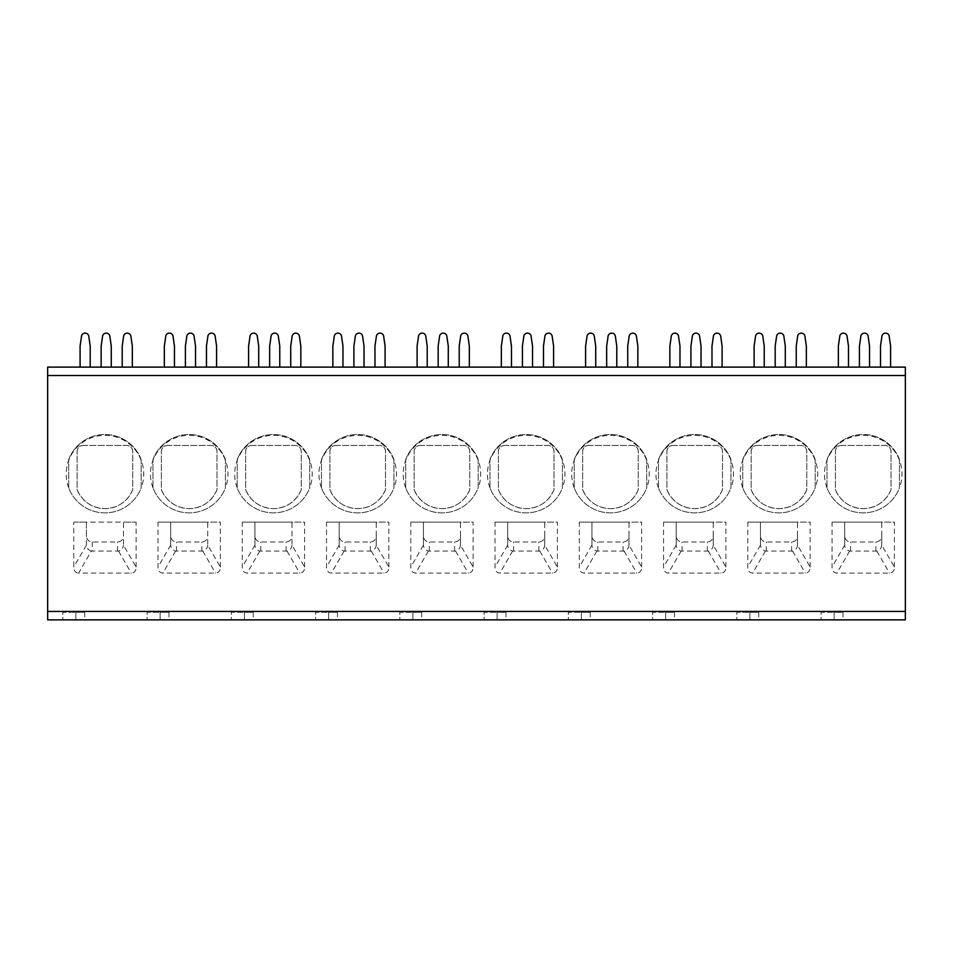 <?xml version="1.0" encoding="UTF-8"?>
<svg xmlns="http://www.w3.org/2000/svg" width="953" height="953" viewBox="0 0 953 953"><rect width="100%" height="100%" fill="white"/><g stroke="black" fill="none" stroke-linecap="round" stroke-linejoin="round"><path stroke-width="0.71" stroke-dasharray="4.76 3.57" d="M47.65 611.433L47.65 619.867L905.35 619.867L905.35 367.108L47.65 367.108L47.65 611.433L905.35 611.433M147.072 619.867L168.979 619.867L147.072 619.867L147.072 612.279L160.128 612.279L147.072 612.279L147.072 619.867M231.317 619.867L253.224 619.867L231.317 619.867L231.317 612.279L244.385 612.279L231.317 612.279L231.317 619.867M315.574 619.867L337.481 619.867L315.574 619.867L315.574 612.279L328.63 612.279L315.574 612.279L315.574 619.867M399.831 619.867L421.738 619.867L399.831 619.867L399.831 612.279L412.887 612.279L399.831 612.279L399.831 619.867M484.088 619.867L505.983 619.867L484.088 619.867L484.088 612.279L497.144 612.279L484.088 612.279L484.088 619.867M568.333 619.867L590.241 619.867L568.333 619.867L568.333 612.279L581.401 612.279L568.333 612.279L568.333 619.867M652.591 619.867L674.498 619.867L652.591 619.867L652.591 612.279L665.647 612.279L652.591 612.279L652.591 619.867M736.848 619.867L758.755 619.867L736.848 619.867L736.848 612.279L749.904 612.279L736.848 612.279L736.848 619.867M821.093 619.867L843 619.867L821.093 619.867L821.093 612.279L834.161 612.279L821.093 612.279L821.093 619.867M62.815 619.867L84.722 619.867L62.815 619.867L62.815 612.279L75.871 612.279L62.815 612.279L62.815 619.867M75.871 612.279L84.722 612.279L75.871 612.279L75.871 619.867L75.871 612.279M160.128 612.279L168.979 612.279L160.128 612.279L160.128 619.867L160.128 612.279M244.385 612.279L253.224 612.279L244.385 612.279L244.385 619.867L244.385 612.279M328.63 612.279L337.481 612.279L328.63 612.279L328.63 619.867L328.63 612.279M412.887 612.279L421.738 612.279L412.887 612.279L412.887 619.867L412.887 612.279M497.144 612.279L505.983 612.279L497.144 612.279L497.144 619.867L497.144 612.279M581.401 612.279L590.241 612.279L581.401 612.279L581.401 619.867L581.401 612.279M665.647 612.279L674.498 612.279L665.647 612.279L665.647 619.867L665.647 612.279M749.904 612.279L758.755 612.279L749.904 612.279L749.904 619.867L749.904 612.279M834.161 612.279L843 612.279L834.161 612.279L834.161 619.867L834.161 612.279M111.263 367.108L111.263 346.034L111.263 367.108L101.149 367.108L111.263 367.108L101.149 367.108L111.263 367.108L111.263 346.034L109.917 336.85A3.705 3.705 0 0 0 106.212 333.133A3.705 3.705 0 0 0 102.495 336.85L101.149 346.034L101.149 367.108M90.201 367.108L90.201 346.034L90.201 367.108L80.088 367.108L90.201 367.108L80.088 367.108L90.201 367.108L90.201 346.034L88.855 336.85A3.705 3.705 0 0 0 85.139 333.133A3.705 3.705 0 0 0 81.434 336.85L80.088 346.034L80.088 367.108M216.581 367.108L216.581 346.034L216.581 367.108L206.467 367.108L216.581 367.108L206.467 367.108L216.581 367.108L216.581 346.034L215.235 336.85A3.705 3.705 0 0 0 211.518 333.133A3.705 3.705 0 0 0 207.814 336.85L206.467 346.034L206.467 367.108M195.52 367.108L195.52 346.034L195.52 367.108L185.406 367.108L195.52 367.108L185.406 367.108L195.52 367.108L195.52 346.034L194.162 336.85A3.705 3.705 0 0 0 190.457 333.133A3.705 3.705 0 0 0 186.752 336.85L185.406 346.034L185.406 367.108M174.447 367.108L174.447 346.034L174.447 367.108L164.345 367.108L174.447 367.108L164.345 367.108L174.447 367.108L174.447 346.034L173.101 336.85A3.705 3.705 0 0 0 169.396 333.133A3.705 3.705 0 0 0 165.691 336.85L164.345 346.034L164.345 367.108M300.826 367.108L300.826 346.034L300.826 367.108L290.725 367.108L300.826 367.108L290.725 367.108L300.826 367.108L300.826 346.034L299.48 336.85A3.705 3.705 0 0 0 295.775 333.133A3.705 3.705 0 0 0 292.071 336.85L290.725 346.034L290.725 367.108M279.765 367.108L279.765 346.034L279.765 367.108L269.663 367.108L279.765 367.108L269.663 367.108L279.765 367.108L279.765 346.034L278.419 336.85A3.705 3.705 0 0 0 274.714 333.133A3.705 3.705 0 0 0 271.009 336.85L269.663 346.034L269.663 367.108M258.704 367.108L258.704 346.034L258.704 367.108L248.59 367.108L258.704 367.108L248.59 367.108L258.704 367.108L258.704 346.034L257.358 336.85A3.705 3.705 0 0 0 253.653 333.133A3.705 3.705 0 0 0 249.948 336.85L248.59 346.034L248.59 367.108M385.083 367.108L385.083 346.034L385.083 367.108L374.97 367.108L385.083 367.108L374.97 367.108L385.083 367.108L385.083 346.034L383.737 336.85A3.705 3.705 0 0 0 380.033 333.133A3.705 3.705 0 0 0 376.328 336.85L374.97 346.034L374.97 367.108M364.022 367.108L364.022 346.034L364.022 367.108L353.908 367.108L364.022 367.108L353.908 367.108L364.022 367.108L364.022 346.034L362.676 336.85A3.705 3.705 0 0 0 358.971 333.133A3.705 3.705 0 0 0 355.255 336.85L353.908 346.034L353.908 367.108M342.961 367.108L342.961 346.034L342.961 367.108L332.847 367.108L342.961 367.108L332.847 367.108L342.961 367.108L342.961 346.034L341.615 336.85A3.705 3.705 0 0 0 337.898 333.133A3.705 3.705 0 0 0 334.193 336.85L332.847 346.034L332.847 367.108M469.341 367.108L469.341 346.034L469.341 367.108L459.227 367.108L469.341 367.108L459.227 367.108L469.341 367.108L469.341 346.034L467.994 336.85A3.705 3.705 0 0 0 464.278 333.133A3.705 3.705 0 0 0 460.573 336.85L459.227 346.034L459.227 367.108M448.279 367.108L448.279 346.034L448.279 367.108L438.166 367.108L448.279 367.108L438.166 367.108L448.279 367.108L448.279 346.034L446.921 336.85A3.705 3.705 0 0 0 443.216 333.133A3.705 3.705 0 0 0 439.512 336.85L438.166 346.034L438.166 367.108M427.206 367.108L427.206 346.034L427.206 367.108L417.104 367.108L427.206 367.108L417.104 367.108L427.206 367.108L427.206 346.034L425.86 336.85A3.705 3.705 0 0 0 422.155 333.133A3.705 3.705 0 0 0 418.45 336.85L417.104 346.034L417.104 367.108M553.598 367.108L553.598 346.034L553.598 367.108L543.484 367.108L553.598 367.108L543.484 367.108L553.598 367.108L553.598 346.034L552.24 336.85A3.705 3.705 0 0 0 548.535 333.133A3.705 3.705 0 0 0 544.83 336.85L543.484 346.034L543.484 367.108M532.524 367.108L532.524 346.034L532.524 367.108L522.423 367.108L532.524 367.108L522.423 367.108L532.524 367.108L532.524 346.034L531.178 336.85A3.705 3.705 0 0 0 527.474 333.133A3.705 3.705 0 0 0 523.769 336.85L522.423 346.034L522.423 367.108M511.463 367.108L511.463 346.034L511.463 367.108L501.349 367.108L511.463 367.108L501.349 367.108L511.463 367.108L511.463 346.034L510.117 336.85A3.705 3.705 0 0 0 506.412 333.133A3.705 3.705 0 0 0 502.707 336.85L501.349 346.034L501.349 367.108M637.843 367.108L637.843 346.034L637.843 367.108L627.729 367.108L637.843 367.108L627.729 367.108L637.843 367.108L637.843 346.034L636.497 336.85A3.705 3.705 0 0 0 632.792 333.133A3.705 3.705 0 0 0 629.087 336.85L627.729 346.034L627.729 367.108M616.782 367.108L616.782 346.034L616.782 367.108L606.668 367.108L616.782 367.108L606.668 367.108L616.782 367.108L616.782 346.034L615.435 336.85A3.705 3.705 0 0 0 611.731 333.133A3.705 3.705 0 0 0 608.014 336.85L606.668 346.034L606.668 367.108M595.72 367.108L595.72 346.034L595.72 367.108L585.607 367.108L595.72 367.108L585.607 367.108L595.72 367.108L595.72 346.034L594.374 336.85A3.705 3.705 0 0 0 590.657 333.133A3.705 3.705 0 0 0 586.953 336.85L585.607 346.034L585.607 367.108M722.1 367.108L722.1 346.034L722.1 367.108L711.986 367.108L722.1 367.108L711.986 367.108L722.1 367.108L722.1 346.034L720.754 336.85A3.705 3.705 0 0 0 717.049 333.133A3.705 3.705 0 0 0 713.332 336.85L711.986 346.034L711.986 367.108M701.039 367.108L701.039 346.034L701.039 367.108L690.925 367.108L701.039 367.108L690.925 367.108L701.039 367.108L701.039 346.034L699.693 336.85A3.705 3.705 0 0 0 695.976 333.133A3.705 3.705 0 0 0 692.271 336.85L690.925 346.034L690.925 367.108M679.977 367.108L679.977 346.034L679.977 367.108L669.864 367.108L679.977 367.108L669.864 367.108L679.977 367.108L679.977 346.034L678.619 336.85A3.705 3.705 0 0 0 674.915 333.133A3.705 3.705 0 0 0 671.21 336.85L669.864 346.034L669.864 367.108M806.357 367.108L806.357 346.034L806.357 367.108L796.243 367.108L806.357 367.108L796.243 367.108L806.357 367.108L806.357 346.034L804.999 336.85A3.705 3.705 0 0 0 801.294 333.133A3.705 3.705 0 0 0 797.59 336.85L796.243 346.034L796.243 367.108M785.284 367.108L785.284 346.034L785.284 367.108L775.182 367.108L785.284 367.108L775.182 367.108L785.284 367.108L785.284 346.034L783.938 336.85A3.705 3.705 0 0 0 780.233 333.133A3.705 3.705 0 0 0 776.528 336.85L775.182 346.034L775.182 367.108M764.223 367.108L764.223 346.034L764.223 367.108L754.121 367.108L764.223 367.108L754.121 367.108L764.223 367.108L764.223 346.034L762.876 336.85A3.705 3.705 0 0 0 759.172 333.133A3.705 3.705 0 0 0 755.467 336.85L754.121 346.034L754.121 367.108M890.602 367.108L890.602 346.034L890.602 367.108L880.501 367.108L890.602 367.108L880.501 367.108L890.602 367.108L890.602 346.034L889.256 336.85A3.705 3.705 0 0 0 885.551 333.133A3.705 3.705 0 0 0 881.847 336.85L880.501 346.034L880.501 367.108M869.541 367.108L869.541 346.034L869.541 367.108L859.427 367.108L869.541 367.108L859.427 367.108L869.541 367.108L869.541 346.034L868.195 336.85A3.705 3.705 0 0 0 864.49 333.133A3.705 3.705 0 0 0 860.785 336.85L859.427 346.034L859.427 367.108M848.48 367.108L848.48 346.034L848.48 367.108L838.366 367.108L848.48 367.108L838.366 367.108L848.48 367.108L848.48 346.034L847.134 336.85A3.705 3.705 0 0 0 843.429 333.133A3.705 3.705 0 0 0 839.712 336.85L838.366 346.034L838.366 367.108M132.324 367.108L132.324 346.034L132.324 367.108L122.21 367.108L132.324 367.108L122.21 367.108L132.324 367.108L132.324 346.034L130.978 336.85A3.705 3.705 0 0 0 127.273 333.133A3.705 3.705 0 0 0 123.556 336.85L122.21 346.034L122.21 367.108M123.556 336.85L122.21 346.034L123.556 336.85A3.705 3.705 0 0 1 127.273 333.133A3.705 3.705 0 0 1 130.978 336.85L132.324 346.034L130.978 336.85M102.495 336.85L101.149 346.034L102.495 336.85A3.705 3.705 0 0 1 106.212 333.133A3.705 3.705 0 0 1 109.917 336.85L111.263 346.034L109.917 336.85M81.434 336.85L80.088 346.034L81.434 336.85A3.705 3.705 0 0 1 85.139 333.133A3.705 3.705 0 0 1 88.855 336.85L90.201 346.034L88.855 336.85M207.814 336.85L206.467 346.034L207.814 336.85A3.705 3.705 0 0 1 211.518 333.133A3.705 3.705 0 0 1 215.235 336.85L216.581 346.034L215.235 336.85M186.752 336.85L185.406 346.034L186.752 336.85A3.705 3.705 0 0 1 190.457 333.133A3.705 3.705 0 0 1 194.162 336.85L195.52 346.034L194.162 336.85M165.691 336.85L164.345 346.034L165.691 336.85A3.705 3.705 0 0 1 169.396 333.133A3.705 3.705 0 0 1 173.101 336.85L174.447 346.034L173.101 336.85M292.071 336.85L290.725 346.034L292.071 336.85A3.705 3.705 0 0 1 295.775 333.133A3.705 3.705 0 0 1 299.48 336.85L300.826 346.034L299.48 336.85M271.009 336.85L269.663 346.034L271.009 336.85A3.705 3.705 0 0 1 274.714 333.133A3.705 3.705 0 0 1 278.419 336.85L279.765 346.034L278.419 336.85M249.948 336.85L248.59 346.034L249.948 336.85A3.705 3.705 0 0 1 253.653 333.133A3.705 3.705 0 0 1 257.358 336.85L258.704 346.034L257.358 336.85M376.328 336.85L374.97 346.034L376.328 336.85A3.705 3.705 0 0 1 380.033 333.133A3.705 3.705 0 0 1 383.737 336.85L385.083 346.034L383.737 336.85M355.255 336.85L353.908 346.034L355.255 336.85A3.705 3.705 0 0 1 358.971 333.133A3.705 3.705 0 0 1 362.676 336.85L364.022 346.034L362.676 336.85M334.193 336.85L332.847 346.034L334.193 336.85A3.705 3.705 0 0 1 337.898 333.133A3.705 3.705 0 0 1 341.615 336.85L342.961 346.034L341.615 336.85M460.573 336.85L459.227 346.034L460.573 336.85A3.705 3.705 0 0 1 464.278 333.133A3.705 3.705 0 0 1 467.994 336.85L469.341 346.034L467.994 336.85M439.512 336.85L438.166 346.034L439.512 336.85A3.705 3.705 0 0 1 443.216 333.133A3.705 3.705 0 0 1 446.921 336.85L448.279 346.034L446.921 336.85M418.45 336.85L417.104 346.034L418.45 336.85A3.705 3.705 0 0 1 422.155 333.133A3.705 3.705 0 0 1 425.86 336.85L427.206 346.034L425.86 336.85M544.83 336.85L543.484 346.034L544.83 336.85A3.705 3.705 0 0 1 548.535 333.133A3.705 3.705 0 0 1 552.24 336.85L553.598 346.034L552.24 336.85M523.769 336.85L522.423 346.034L523.769 336.85A3.705 3.705 0 0 1 527.474 333.133A3.705 3.705 0 0 1 531.178 336.85L532.524 346.034L531.178 336.85M502.707 336.85L501.349 346.034L502.707 336.85A3.705 3.705 0 0 1 506.412 333.133A3.705 3.705 0 0 1 510.117 336.85L511.463 346.034L510.117 336.85M629.087 336.85L627.729 346.034L629.087 336.85A3.705 3.705 0 0 1 632.792 333.133A3.705 3.705 0 0 1 636.497 336.85L637.843 346.034L636.497 336.85M608.014 336.85L606.668 346.034L608.014 336.85A3.705 3.705 0 0 1 611.731 333.133A3.705 3.705 0 0 1 615.435 336.85L616.782 346.034L615.435 336.85M586.953 336.85L585.607 346.034L586.953 336.85A3.705 3.705 0 0 1 590.657 333.133A3.705 3.705 0 0 1 594.374 336.85L595.72 346.034L594.374 336.85M713.332 336.85L711.986 346.034L713.332 336.85A3.705 3.705 0 0 1 717.049 333.133A3.705 3.705 0 0 1 720.754 336.85L722.1 346.034L720.754 336.85M692.271 336.85L690.925 346.034L692.271 336.85A3.705 3.705 0 0 1 695.976 333.133A3.705 3.705 0 0 1 699.693 336.85L701.039 346.034L699.693 336.85M671.21 336.85L669.864 346.034L671.21 336.85A3.705 3.705 0 0 1 674.915 333.133A3.705 3.705 0 0 1 678.619 336.85L679.977 346.034L678.619 336.85M797.59 336.85L796.243 346.034L797.59 336.85A3.705 3.705 0 0 1 801.294 333.133A3.705 3.705 0 0 1 804.999 336.85L806.357 346.034L804.999 336.85M776.528 336.85L775.182 346.034L776.528 336.85A3.705 3.705 0 0 1 780.233 333.133A3.705 3.705 0 0 1 783.938 336.85L785.284 346.034L783.938 336.85M755.467 336.85L754.121 346.034L755.467 336.85A3.705 3.705 0 0 1 759.172 333.133A3.705 3.705 0 0 1 762.876 336.85L764.223 346.034L762.876 336.85M881.847 336.85L880.501 346.034L881.847 336.85A3.705 3.705 0 0 1 885.551 333.133A3.705 3.705 0 0 1 889.256 336.85L890.602 346.034L889.256 336.85M860.785 336.85L859.427 346.034L860.785 336.85A3.705 3.705 0 0 1 864.49 333.133A3.705 3.705 0 0 1 868.195 336.85L869.541 346.034L868.195 336.85M839.712 336.85L838.366 346.034L839.712 336.85A3.705 3.705 0 0 1 843.429 333.133A3.705 3.705 0 0 1 847.134 336.85L848.48 346.034L847.134 336.85M220.369 567.035L220.369 522.125L207.73 522.125L207.73 535.717C207.504 539.541 205.538 541.638 201.833 541.995L176.555 541.995C172.862 541.638 170.897 539.541 170.658 535.717L170.658 522.125L207.73 522.125L207.73 545.128L220.369 567.035C220.417 570.728 218.797 572.741 215.521 573.098L162.88 573.098C159.592 572.741 157.972 570.728 158.019 567.035L158.019 522.125L220.369 522.125M304.626 567.035L304.626 522.125L291.987 522.125L291.987 535.717C291.749 539.541 289.783 541.638 286.091 541.995L260.812 541.995C257.107 541.638 255.142 539.541 254.916 535.717L254.916 522.125L291.987 522.125L291.987 545.128L304.626 567.035C304.674 570.728 303.054 572.741 299.766 573.098L247.125 573.098C243.849 572.741 242.229 570.728 242.276 567.035L242.276 522.125L304.626 522.125M388.872 567.035L388.872 522.125L376.232 522.125L376.232 535.717C376.006 539.541 374.041 541.638 370.336 541.995L345.069 541.995C341.365 541.638 339.399 539.541 339.173 535.717L339.173 522.125L376.232 522.125L376.232 545.128L388.872 567.035C388.919 570.728 387.311 572.741 384.023 573.098L331.382 573.098C328.094 572.741 326.486 570.728 326.534 567.035L326.534 522.125L388.872 522.125M473.129 567.035L473.129 522.125L460.49 522.125L460.49 535.717C460.263 539.541 458.298 541.638 454.593 541.995L429.315 541.995C425.622 541.638 423.656 539.541 423.418 535.717L423.418 522.125L460.49 522.125L460.49 545.128L473.129 567.035C473.176 570.728 471.556 572.741 468.28 573.098L415.639 573.098C412.351 572.741 410.731 570.728 410.779 567.035L410.779 522.125L473.129 522.125M557.386 567.035L557.386 522.125L544.747 522.125L544.747 535.717C544.508 539.541 542.543 541.638 538.85 541.995L513.572 541.995C509.867 541.638 507.901 539.541 507.675 535.717L507.675 522.125L544.747 522.125L544.747 545.128L557.386 567.035C557.434 570.728 555.813 572.741 552.526 573.098L499.884 573.098C496.608 572.741 494.988 570.728 495.036 567.035L495.036 522.125L557.386 522.125M641.631 567.035L641.631 522.125L629.004 522.125L629.004 535.717C628.766 539.541 626.8 541.638 623.095 541.995L597.829 541.995C594.124 541.638 592.158 539.541 591.932 535.717L591.932 522.125L629.004 522.125L628.992 545.128L641.631 567.035C641.691 570.728 640.071 572.741 636.783 573.098L584.141 573.098C580.853 572.741 579.245 570.728 579.293 567.035L579.293 522.125L641.631 522.125M725.888 567.035L725.888 522.125L713.249 522.125L713.249 535.717C713.023 539.541 711.057 541.638 707.352 541.995L682.074 541.995C678.381 541.638 676.416 539.541 676.177 535.717L676.177 522.125L713.249 522.125L713.249 545.128L725.888 567.035C725.936 570.728 724.316 572.741 721.04 573.098L668.398 573.098C665.111 572.741 663.491 570.728 663.538 567.035L663.538 522.125L725.888 522.125M810.145 567.035L810.145 522.125L797.506 522.125L797.506 535.717C797.268 539.541 795.302 541.638 791.609 541.995L766.331 541.995C762.638 541.638 760.661 539.541 760.434 535.717L760.434 522.125L797.506 522.125L797.506 545.128L810.145 567.035C810.193 570.728 808.573 572.741 805.285 573.098L752.644 573.098C749.368 572.741 747.748 570.728 747.795 567.035L747.795 522.125L810.145 522.125M894.402 567.035L894.402 522.125L881.763 522.125L881.763 535.717C881.525 539.541 879.559 541.638 875.867 541.995L850.588 541.995C846.883 541.638 844.918 539.541 844.692 535.717L844.692 522.125L881.763 522.125L881.751 545.128L894.402 567.035C894.45 570.728 892.83 572.741 889.542 573.098L836.901 573.098C833.613 572.741 832.005 570.728 832.052 567.035L832.052 522.125L894.402 522.125M136.112 567.035L136.112 522.125L123.473 522.125L123.473 535.717C123.247 539.541 121.281 541.638 117.576 541.995L92.31 541.995C88.605 541.638 86.64 539.541 86.401 535.717L86.401 522.125L123.473 522.125L123.473 545.128L136.112 567.035C136.16 570.728 134.552 572.741 131.264 573.098L78.622 573.098L91.333 551.072L118.553 551.072C121.567 550.084 123.211 548.106 123.473 545.128M91.333 551.072C88.319 550.084 86.675 548.106 86.413 545.128L86.401 522.125L73.774 522.125L73.774 567.035C73.715 570.728 75.335 572.741 78.622 573.098M73.774 522.125L136.112 522.125M141.175 459.501A38.751 38.751 0 0 0 68.711 459.501L68.711 487.876A38.751 38.751 0 0 0 141.175 487.876L141.175 459.501A38.751 38.751 0 0 0 68.711 459.501L68.711 487.876A38.751 38.751 0 0 0 141.175 487.876L141.175 459.501M225.42 459.501A38.751 38.751 0 0 0 152.968 459.501L152.968 487.876A38.751 38.751 0 0 0 225.42 487.876L225.42 459.501A38.751 38.751 0 0 0 152.968 459.501L152.968 487.876A38.751 38.751 0 0 0 225.42 487.876L225.42 459.501M309.677 459.501A38.751 38.751 0 0 0 237.226 459.501L237.226 487.876A38.751 38.751 0 0 0 309.677 487.876L309.677 459.501A38.751 38.751 0 0 0 237.226 459.501L237.226 487.876A38.751 38.751 0 0 0 309.677 487.876L309.677 459.501M393.934 459.501A38.751 38.751 0 0 0 321.471 459.501L321.471 487.876A38.751 38.751 0 0 0 393.934 487.876L393.934 459.501A38.751 38.751 0 0 0 321.471 459.501L321.471 487.876A38.751 38.751 0 0 0 393.934 487.876L393.934 459.501M478.18 459.501A38.751 38.751 0 0 0 405.728 459.501L405.728 487.876A38.751 38.751 0 0 0 478.18 487.876L478.18 459.501A38.751 38.751 0 0 0 405.728 459.501L405.728 487.876A38.751 38.751 0 0 0 478.18 487.876L478.18 459.501M562.437 459.501A38.751 38.751 0 0 0 489.985 459.501L489.985 487.876A38.751 38.751 0 0 0 562.437 487.876L562.437 459.501A38.751 38.751 0 0 0 489.985 459.501L489.985 487.876A38.751 38.751 0 0 0 562.437 487.876L562.437 459.501M646.694 459.501A38.751 38.751 0 0 0 574.23 459.501L574.23 487.876A38.751 38.751 0 0 0 646.694 487.876L646.694 459.501A38.751 38.751 0 0 0 574.23 459.501L574.23 487.876A38.751 38.751 0 0 0 646.694 487.876L646.694 459.501M730.951 459.501A38.751 38.751 0 0 0 658.487 459.501L658.487 487.876A38.751 38.751 0 0 0 730.951 487.876L730.951 459.501A38.751 38.751 0 0 0 658.487 459.501L658.487 487.876A38.751 38.751 0 0 0 730.951 487.876L730.951 459.501M815.196 459.501A38.751 38.751 0 0 0 742.744 459.501L742.744 487.876A38.751 38.751 0 0 0 815.196 487.876L815.196 459.501A38.751 38.751 0 0 0 742.744 459.501L742.744 487.876A38.751 38.751 0 0 0 815.196 487.876L815.196 459.501M899.453 459.501A38.751 38.751 0 0 0 826.99 459.501L826.99 487.876A38.751 38.751 0 0 0 899.453 487.876L899.453 459.501A38.751 38.751 0 0 0 826.99 459.501L826.99 487.876A38.751 38.751 0 0 0 899.453 487.876L899.453 459.501M158.019 522.125L170.658 522.125L170.658 545.128C170.921 548.106 172.564 550.084 175.59 551.072L202.798 551.072C205.824 550.084 207.456 548.106 207.73 545.128M170.658 544.925L170.658 535.717L170.658 544.925M242.276 522.125L254.916 522.125L254.916 545.128C255.178 548.106 256.822 550.084 259.835 551.072L287.056 551.072C290.069 550.084 291.713 548.106 291.987 545.128M254.916 544.925L254.916 535.717L254.916 544.925M326.534 522.125L339.173 522.125L339.173 545.128C339.435 548.106 341.079 550.084 344.093 551.072L371.313 551.072C374.326 550.084 375.97 548.106 376.232 545.128M339.173 544.925L339.173 535.717L339.173 544.925M376.232 544.925L376.232 535.717L376.232 544.925M410.779 522.125L423.418 522.125L423.418 545.128C423.68 548.106 425.324 550.084 428.35 551.072L455.57 551.072C458.584 550.084 460.228 548.106 460.49 545.128M460.49 544.925L460.49 535.717L460.49 544.925M423.418 544.925L423.418 535.717L423.418 544.925M495.036 522.125L507.675 522.125L507.675 545.128C507.937 548.106 509.581 550.084 512.607 551.072L539.815 551.072C542.829 550.084 544.473 548.106 544.747 545.128M544.747 544.925L544.747 535.717L544.747 544.925M507.675 544.925L507.675 535.717L507.675 544.925M579.293 522.125L591.932 522.125L591.932 545.128C592.194 548.106 593.838 550.084 596.852 551.072L624.072 551.072C627.086 550.084 628.73 548.106 628.992 545.128M591.932 544.925L591.932 535.717L591.932 544.925M629.004 544.925L629.004 535.717L629.004 544.925M663.538 522.125L676.177 522.125L676.189 545.128C676.451 548.106 678.083 550.084 681.109 551.072L708.329 551.072C711.343 550.084 712.987 548.106 713.249 545.128M676.177 544.925L676.177 535.717L676.177 544.925M713.249 544.925L713.249 535.717L713.249 544.925M747.795 522.125L760.434 522.125L760.434 545.128C760.697 548.106 762.34 550.084 765.366 551.072L792.574 551.072C795.6 550.084 797.232 548.106 797.506 545.128M797.506 544.925L797.506 535.717L797.506 544.925M760.434 544.925L760.434 535.717L760.434 544.925M832.052 522.125L844.692 522.125L844.692 545.128C844.954 548.106 846.598 550.084 849.611 551.072L876.831 551.072C879.845 550.084 881.489 548.106 881.751 545.128M844.692 544.925L844.692 535.717L844.692 544.925M881.763 544.925L881.763 535.717L881.763 544.925M68.711 487.876A38.751 38.751 0 0 1 104.937 435.342A38.751 38.751 0 0 1 141.175 487.876M83.042 445.456L126.844 445.456C130.466 445.825 132.431 447.791 132.741 451.353L132.741 489.759C127.309 501.743 118.053 508.044 104.937 508.652C91.833 508.044 82.566 501.743 77.133 489.759L77.133 451.353C77.515 447.731 79.48 445.766 83.042 445.456L126.844 445.456A5.897 5.897 0 0 1 132.741 451.353L132.741 489.759A29.912 29.912 0 0 1 77.133 489.759L77.133 451.353A5.897 5.897 0 0 1 83.042 445.456M152.968 487.876A38.751 38.751 0 0 1 189.194 435.342A38.751 38.751 0 0 1 225.42 487.876M167.287 445.456L211.101 445.456C214.711 445.825 216.676 447.791 216.998 451.353L216.998 489.759C211.566 501.743 202.298 508.044 189.194 508.652C176.091 508.044 166.823 501.743 161.391 489.759L161.391 451.353C161.772 447.731 163.737 445.766 167.287 445.456L211.101 445.456A5.897 5.897 0 0 1 216.998 451.353L216.998 489.759A29.912 29.912 0 0 1 161.391 489.759L161.391 451.353A5.897 5.897 0 0 1 167.287 445.456M237.226 487.876A38.751 38.751 0 0 1 273.451 435.342A38.751 38.751 0 0 1 309.677 487.876M251.544 445.456L295.359 445.456C298.968 445.825 300.934 447.791 301.255 451.353L301.255 489.759C295.823 501.743 286.555 508.044 273.451 508.652C260.348 508.044 251.08 501.743 245.648 489.759L245.648 451.353C246.029 447.731 247.994 445.766 251.544 445.456L295.359 445.456A5.897 5.897 0 0 1 301.255 451.353L301.255 489.759A29.912 29.912 0 0 1 245.648 489.759L245.648 451.353A5.897 5.897 0 0 1 251.544 445.456M321.471 487.876A38.751 38.751 0 0 1 357.709 435.342A38.751 38.751 0 0 1 393.934 487.876M335.801 445.456L379.604 445.456C383.225 445.825 385.191 447.791 385.5 451.353L385.5 489.759C380.08 501.743 370.812 508.044 357.709 508.652C344.593 508.044 335.325 501.743 329.905 489.759L329.905 451.353C330.274 447.731 332.24 445.766 335.801 445.456L379.604 445.456A5.897 5.897 0 0 1 385.5 451.353L385.5 489.759A29.912 29.912 0 0 1 329.905 489.759L329.905 451.353A5.897 5.897 0 0 1 335.801 445.456M405.728 487.876A38.751 38.751 0 0 1 441.954 435.342A38.751 38.751 0 0 1 478.18 487.876M420.047 445.456L463.861 445.456C467.47 445.825 469.436 447.791 469.758 451.353L469.758 489.759C464.325 501.743 455.057 508.044 441.954 508.652C428.85 508.044 419.582 501.743 414.15 489.759L414.15 451.353C414.531 447.731 416.497 445.766 420.047 445.456L463.861 445.456A5.897 5.897 0 0 1 469.758 451.353L469.758 489.759A29.912 29.912 0 0 1 414.15 489.759L414.15 451.353A5.897 5.897 0 0 1 420.047 445.456M489.985 487.876A38.751 38.751 0 0 1 526.211 435.342A38.751 38.751 0 0 1 562.437 487.876M504.304 445.456L548.118 445.456C551.727 445.825 553.693 447.791 554.015 451.353L554.015 489.759C548.583 501.743 539.315 508.044 526.211 508.652C513.107 508.044 503.839 501.743 498.407 489.759L498.407 451.353C498.788 447.731 500.754 445.766 504.304 445.456L548.118 445.456A5.897 5.897 0 0 1 554.015 451.353L554.015 489.759A29.912 29.912 0 0 1 498.407 489.759L498.407 451.353A5.897 5.897 0 0 1 504.304 445.456M574.23 487.876A38.751 38.751 0 0 1 610.468 435.342A38.751 38.751 0 0 1 646.694 487.876M588.561 445.456L632.363 445.456C635.985 445.825 637.95 447.791 638.272 451.353L638.272 489.759C632.84 501.743 623.572 508.044 610.468 508.652C597.352 508.044 588.084 501.743 582.664 489.759L582.664 451.353C583.033 447.731 584.999 445.766 588.561 445.456L632.363 445.456A5.897 5.897 0 0 1 638.272 451.353L638.272 489.759A29.912 29.912 0 0 1 582.664 489.759L582.664 451.353A5.897 5.897 0 0 1 588.561 445.456M658.487 487.876A38.751 38.751 0 0 1 694.713 435.342A38.751 38.751 0 0 1 730.951 487.876M672.806 445.456L716.62 445.456C720.242 445.825 722.207 447.791 722.517 451.353L722.517 489.759C717.085 501.743 707.817 508.044 694.713 508.652C681.609 508.044 672.341 501.743 666.909 489.759L666.909 451.353C667.291 447.731 669.256 445.766 672.806 445.456L716.62 445.456A5.897 5.897 0 0 1 722.517 451.353L722.517 489.759A29.912 29.912 0 0 1 666.909 489.759L666.909 451.353A5.897 5.897 0 0 1 672.806 445.456M742.744 487.876A38.751 38.751 0 0 1 778.97 435.342A38.751 38.751 0 0 1 815.196 487.876M757.063 445.456L800.877 445.456C804.487 445.825 806.452 447.791 806.774 451.353L806.774 489.759C801.342 501.743 792.074 508.044 778.97 508.652C765.867 508.044 756.599 501.743 751.167 489.759L751.167 451.353C751.548 447.731 753.513 445.766 757.063 445.456L800.877 445.456A5.897 5.897 0 0 1 806.774 451.353L806.774 489.759A29.912 29.912 0 0 1 751.167 489.759L751.167 451.353A5.897 5.897 0 0 1 757.063 445.456M826.99 487.876A38.751 38.751 0 0 1 863.227 435.342A38.751 38.751 0 0 1 899.453 487.876M841.32 445.456L885.134 445.456C888.744 445.825 890.71 447.791 891.031 451.353L891.031 489.759C885.599 501.743 876.331 508.044 863.227 508.652C850.112 508.044 840.844 501.743 835.424 489.759L835.424 451.353C835.793 447.731 837.758 445.766 841.32 445.456L885.134 445.456A5.897 5.897 0 0 1 891.031 451.353L891.031 489.759A29.912 29.912 0 0 1 835.424 489.759L835.424 451.353A5.897 5.897 0 0 1 841.32 445.456M905.35 375.53L47.65 375.53M117.576 551.191L117.576 541.995M92.31 541.995L92.31 551.191M118.553 551.072L131.264 573.098M86.413 545.128L73.774 567.035M201.833 551.191L201.833 541.995M176.555 551.191L176.555 541.995M170.658 545.128L158.019 567.035M175.59 551.072L162.88 573.098M202.798 551.072L215.521 573.098M286.091 551.191L286.091 541.995M260.812 551.191L260.812 541.995M254.916 545.128L242.276 567.035M259.835 551.072L247.125 573.098M287.056 551.072L299.766 573.098M370.336 551.191L370.336 541.995M345.069 551.191L345.069 541.995M339.173 545.128L326.534 567.035M344.093 551.072L331.382 573.098M371.313 551.072L384.023 573.098M454.593 551.191L454.593 541.995M423.418 545.128L410.779 567.035M429.315 551.191L429.315 541.995M428.35 551.072L415.639 573.098M455.57 551.072L468.28 573.098M538.85 551.191L538.85 541.995M507.675 545.128L495.036 567.035M513.572 551.191L513.572 541.995M512.607 551.072L499.884 573.098M539.815 551.072L552.526 573.098M623.095 551.191L623.095 541.995M597.829 551.191L597.829 541.995M591.932 545.128L579.293 567.035M596.852 551.072L584.141 573.098M624.072 551.072L636.783 573.098M707.352 551.191L707.352 541.995M682.074 551.191L682.074 541.995M676.189 545.128L663.538 567.035M681.109 551.072L668.398 573.098M708.329 551.072L721.04 573.098M791.609 551.191L791.609 541.995M760.434 545.128L747.795 567.035M766.331 551.191L766.331 541.995M765.366 551.072L752.644 573.098M792.574 551.072L805.285 573.098M875.867 551.191L875.867 541.995M850.588 551.191L850.588 541.995M844.692 545.128L832.052 567.035M849.611 551.072L836.901 573.098M876.831 551.072L889.542 573.098M84.722 612.279L84.722 619.867M168.979 612.279L168.979 619.867M253.224 612.279L253.224 619.867M337.481 612.279L337.481 619.867M421.738 612.279L421.738 619.867M505.983 612.279L505.983 619.867M590.241 612.279L590.241 619.867M674.498 612.279L674.498 619.867M758.755 612.279L758.755 619.867M843 612.279L843 619.867"/><path stroke-width="1.43" d="M47.65 375.53L47.65 367.108L905.35 367.108L905.35 619.867L47.65 619.867L47.65 375.53L905.35 375.53M132.324 367.108L132.324 346.034L130.978 336.85A3.705 3.705 0 0 0 127.273 333.133A3.705 3.705 0 0 0 123.556 336.85L122.21 346.034L122.21 367.108M111.263 367.108L111.263 346.034L109.917 336.85A3.705 3.705 0 0 0 106.212 333.133A3.705 3.705 0 0 0 102.495 336.85L101.149 346.034L101.149 367.108M90.201 367.108L90.201 346.034L88.855 336.85A3.705 3.705 0 0 0 85.139 333.133A3.705 3.705 0 0 0 81.434 336.85L80.088 346.034L80.088 367.108M216.581 367.108L216.581 346.034L215.235 336.85A3.705 3.705 0 0 0 211.518 333.133A3.705 3.705 0 0 0 207.814 336.85L206.467 346.034L206.467 367.108M195.52 367.108L195.52 346.034L194.162 336.85A3.705 3.705 0 0 0 190.457 333.133A3.705 3.705 0 0 0 186.752 336.85L185.406 346.034L185.406 367.108M174.447 367.108L174.447 346.034L173.101 336.85A3.705 3.705 0 0 0 169.396 333.133A3.705 3.705 0 0 0 165.691 336.85L164.345 346.034L164.345 367.108M300.826 367.108L300.826 346.034L299.48 336.85A3.705 3.705 0 0 0 295.775 333.133A3.705 3.705 0 0 0 292.071 336.85L290.725 346.034L290.725 367.108M279.765 367.108L279.765 346.034L278.419 336.85A3.705 3.705 0 0 0 274.714 333.133A3.705 3.705 0 0 0 271.009 336.85L269.663 346.034L269.663 367.108M258.704 367.108L258.704 346.034L257.358 336.85A3.705 3.705 0 0 0 253.653 333.133A3.705 3.705 0 0 0 249.948 336.85L248.59 346.034L248.59 367.108M385.083 367.108L385.083 346.034L383.737 336.85A3.705 3.705 0 0 0 380.033 333.133A3.705 3.705 0 0 0 376.328 336.85L374.97 346.034L374.97 367.108M364.022 367.108L364.022 346.034L362.676 336.85A3.705 3.705 0 0 0 358.971 333.133A3.705 3.705 0 0 0 355.255 336.85L353.908 346.034L353.908 367.108M342.961 367.108L342.961 346.034L341.615 336.85A3.705 3.705 0 0 0 337.898 333.133A3.705 3.705 0 0 0 334.193 336.85L332.847 346.034L332.847 367.108M469.341 367.108L469.341 346.034L467.994 336.85A3.705 3.705 0 0 0 464.278 333.133A3.705 3.705 0 0 0 460.573 336.85L459.227 346.034L459.227 367.108M448.279 367.108L448.279 346.034L446.921 336.85A3.705 3.705 0 0 0 443.216 333.133A3.705 3.705 0 0 0 439.512 336.85L438.166 346.034L438.166 367.108M427.206 367.108L427.206 346.034L425.86 336.85A3.705 3.705 0 0 0 422.155 333.133A3.705 3.705 0 0 0 418.45 336.85L417.104 346.034L417.104 367.108M553.598 367.108L553.598 346.034L552.24 336.85A3.705 3.705 0 0 0 548.535 333.133A3.705 3.705 0 0 0 544.83 336.85L543.484 346.034L543.484 367.108M532.524 367.108L532.524 346.034L531.178 336.85A3.705 3.705 0 0 0 527.474 333.133A3.705 3.705 0 0 0 523.769 336.85L522.423 346.034L522.423 367.108M511.463 367.108L511.463 346.034L510.117 336.85A3.705 3.705 0 0 0 506.412 333.133A3.705 3.705 0 0 0 502.707 336.85L501.349 346.034L501.349 367.108M637.843 367.108L637.843 346.034L636.497 336.85A3.705 3.705 0 0 0 632.792 333.133A3.705 3.705 0 0 0 629.087 336.85L627.729 346.034L627.729 367.108M616.782 367.108L616.782 346.034L615.435 336.85A3.705 3.705 0 0 0 611.731 333.133A3.705 3.705 0 0 0 608.014 336.85L606.668 346.034L606.668 367.108M595.72 367.108L595.72 346.034L594.374 336.85A3.705 3.705 0 0 0 590.657 333.133A3.705 3.705 0 0 0 586.953 336.85L585.607 346.034L585.607 367.108M722.1 367.108L722.1 346.034L720.754 336.85A3.705 3.705 0 0 0 717.049 333.133A3.705 3.705 0 0 0 713.332 336.85L711.986 346.034L711.986 367.108M701.039 367.108L701.039 346.034L699.693 336.85A3.705 3.705 0 0 0 695.976 333.133A3.705 3.705 0 0 0 692.271 336.85L690.925 346.034L690.925 367.108M679.977 367.108L679.977 346.034L678.619 336.85A3.705 3.705 0 0 0 674.915 333.133A3.705 3.705 0 0 0 671.21 336.85L669.864 346.034L669.864 367.108M806.357 367.108L806.357 346.034L804.999 336.85A3.705 3.705 0 0 0 801.294 333.133A3.705 3.705 0 0 0 797.59 336.85L796.243 346.034L796.243 367.108M785.284 367.108L785.284 346.034L783.938 336.85A3.705 3.705 0 0 0 780.233 333.133A3.705 3.705 0 0 0 776.528 336.85L775.182 346.034L775.182 367.108M764.223 367.108L764.223 346.034L762.876 336.85A3.705 3.705 0 0 0 759.172 333.133A3.705 3.705 0 0 0 755.467 336.85L754.121 346.034L754.121 367.108M890.602 367.108L890.602 346.034L889.256 336.85A3.705 3.705 0 0 0 885.551 333.133A3.705 3.705 0 0 0 881.847 336.85L880.501 346.034L880.501 367.108M869.541 367.108L869.541 346.034L868.195 336.85A3.705 3.705 0 0 0 864.49 333.133A3.705 3.705 0 0 0 860.785 336.85L859.427 346.034L859.427 367.108M848.48 367.108L848.48 346.034L847.134 336.85A3.705 3.705 0 0 0 843.429 333.133A3.705 3.705 0 0 0 839.712 336.85L838.366 346.034L838.366 367.108M130.978 336.85A3.705 3.705 0 0 0 127.273 333.133A3.705 3.705 0 0 0 123.556 336.85M109.917 336.85A3.705 3.705 0 0 0 106.212 333.133A3.705 3.705 0 0 0 102.495 336.85M88.855 336.85A3.705 3.705 0 0 0 85.139 333.133A3.705 3.705 0 0 0 81.434 336.85M215.235 336.85A3.705 3.705 0 0 0 211.518 333.133A3.705 3.705 0 0 0 207.814 336.85M194.162 336.85A3.705 3.705 0 0 0 190.457 333.133A3.705 3.705 0 0 0 186.752 336.85M173.101 336.85A3.705 3.705 0 0 0 169.396 333.133A3.705 3.705 0 0 0 165.691 336.85M299.48 336.85A3.705 3.705 0 0 0 295.775 333.133A3.705 3.705 0 0 0 292.071 336.85M278.419 336.85A3.705 3.705 0 0 0 274.714 333.133A3.705 3.705 0 0 0 271.009 336.85M257.358 336.85A3.705 3.705 0 0 0 253.653 333.133A3.705 3.705 0 0 0 249.948 336.85M383.737 336.85A3.705 3.705 0 0 0 380.033 333.133A3.705 3.705 0 0 0 376.328 336.85M362.676 336.85A3.705 3.705 0 0 0 358.971 333.133A3.705 3.705 0 0 0 355.255 336.85M341.615 336.85A3.705 3.705 0 0 0 337.898 333.133A3.705 3.705 0 0 0 334.193 336.85M467.994 336.85A3.705 3.705 0 0 0 464.278 333.133A3.705 3.705 0 0 0 460.573 336.85M446.921 336.85A3.705 3.705 0 0 0 443.216 333.133A3.705 3.705 0 0 0 439.512 336.85M425.86 336.85A3.705 3.705 0 0 0 422.155 333.133A3.705 3.705 0 0 0 418.45 336.85M552.24 336.85A3.705 3.705 0 0 0 548.535 333.133A3.705 3.705 0 0 0 544.83 336.85M531.178 336.85A3.705 3.705 0 0 0 527.474 333.133A3.705 3.705 0 0 0 523.769 336.85M510.117 336.85A3.705 3.705 0 0 0 506.412 333.133A3.705 3.705 0 0 0 502.707 336.85M636.497 336.85A3.705 3.705 0 0 0 632.792 333.133A3.705 3.705 0 0 0 629.087 336.85M615.435 336.85A3.705 3.705 0 0 0 611.731 333.133A3.705 3.705 0 0 0 608.014 336.85M594.374 336.85A3.705 3.705 0 0 0 590.657 333.133A3.705 3.705 0 0 0 586.953 336.85M720.754 336.85A3.705 3.705 0 0 0 717.049 333.133A3.705 3.705 0 0 0 713.332 336.85M699.693 336.85A3.705 3.705 0 0 0 695.976 333.133A3.705 3.705 0 0 0 692.271 336.85M678.619 336.85A3.705 3.705 0 0 0 674.915 333.133A3.705 3.705 0 0 0 671.21 336.85M804.999 336.85A3.705 3.705 0 0 0 801.294 333.133A3.705 3.705 0 0 0 797.59 336.85M783.938 336.85A3.705 3.705 0 0 0 780.233 333.133A3.705 3.705 0 0 0 776.528 336.85M762.876 336.85A3.705 3.705 0 0 0 759.172 333.133A3.705 3.705 0 0 0 755.467 336.85M889.256 336.85A3.705 3.705 0 0 0 885.551 333.133A3.705 3.705 0 0 0 881.847 336.85M868.195 336.85A3.705 3.705 0 0 0 864.49 333.133A3.705 3.705 0 0 0 860.785 336.85M847.134 336.85A3.705 3.705 0 0 0 843.429 333.133A3.705 3.705 0 0 0 839.712 336.85M905.35 611.433L47.65 611.433"/></g></svg>
